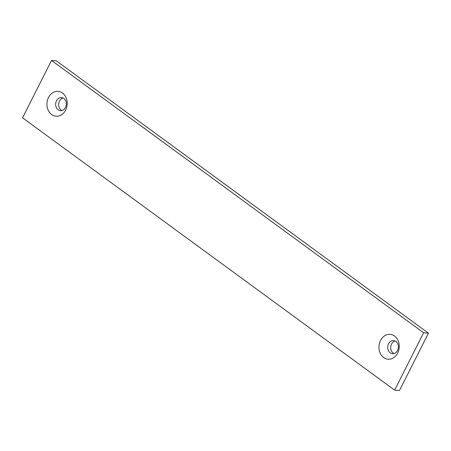 <?xml version="1.0" encoding="UTF-8"?>
<svg xmlns="http://www.w3.org/2000/svg" width="451" height="451" viewBox="0 0 451 451"><rect width="100%" height="100%" fill="white"/><g stroke="black" fill="none" stroke-linecap="round" stroke-linejoin="round"><path stroke-width="0.68" d="M56.369 60.862L428.45 333.182L399.468 390.555L394.631 390.138L423.613 332.765L51.532 60.445L56.369 60.862M428.45 333.182L423.613 332.765M51.532 60.445L22.55 117.818L394.631 390.138M61.973 110.534A6.562 5.339 94.9 0 1 59.498 101.08A6.562 5.339 94.9 0 1 63.05 97.985M65.649 110.072A12.465 10.136 -85.1 0 0 57.48 91.344A12.465 10.136 -85.1 0 0 48.077 109.959A12.465 10.136 -85.1 0 0 65.649 110.072M397.675 353.071A12.465 10.136 -85.1 0 0 389.506 334.343A12.465 10.136 -85.1 0 0 380.103 352.964A12.465 10.136 -85.1 0 0 397.675 353.071M393.999 353.533A6.562 5.339 94.9 0 1 391.519 344.085A6.562 5.339 94.9 0 1 395.076 340.99M56.488 100.821A6.562 5.339 94.9 0 1 61.567 97.591A6.562 5.339 94.9 0 1 65.525 107.439A6.562 5.339 94.9 0 1 60.445 110.67A6.562 5.339 94.9 0 1 56.488 100.821M390.171 352.789A6.562 5.339 -85.1 0 0 392.471 353.669A6.562 5.339 -85.1 0 0 397.551 350.438A6.562 5.339 -85.1 0 0 393.593 340.59A6.562 5.339 -85.1 0 0 388.514 343.825A6.562 5.339 -85.1 0 0 390.171 352.789"/></g></svg>

